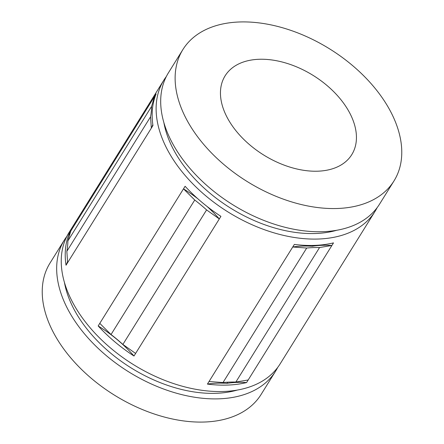 <?xml version="1.0" encoding="UTF-8"?>
<svg xmlns="http://www.w3.org/2000/svg" width="444" height="444" viewBox="0 0 444 444"><rect width="100%" height="100%" fill="white"/><g stroke="black" fill="none" stroke-linecap="round" stroke-linejoin="round"><path stroke-width="0.67" d="M227.239 117.616A74.592 46.853 -148.1 0 1 225.119 75.819A74.592 46.853 -148.1 0 1 285.792 63.009A74.592 46.853 -148.1 0 1 349.65 112.848A74.592 46.853 -148.1 0 1 351.776 154.645A74.592 46.853 -148.1 0 1 291.098 167.46A74.592 46.853 -148.1 0 1 227.239 117.616M277.661 367.488A124.32 78.088 -148.1 0 1 275.535 371.262L261.1 394.455A124.32 78.088 -148.1 0 1 159.979 415.806A124.32 78.088 -148.1 0 1 53.546 332.745A124.32 78.088 -148.1 0 1 50.005 263.081L64.441 239.888A124.32 78.088 -148.1 0 1 66.889 236.313M275.535 371.262A124.32 78.088 -148.1 0 1 174.414 392.618A124.32 78.088 -148.1 0 1 67.982 309.551A124.32 78.088 -148.1 0 1 64.441 239.888M182.9 49.545L168.465 72.738A124.32 78.088 31.9 0 0 172.006 142.402A124.32 78.088 31.9 0 0 278.438 225.469A124.32 78.088 31.9 0 0 379.559 204.112L393.995 180.919A124.32 78.088 31.9 0 0 390.454 111.255A124.32 78.088 31.9 0 0 284.021 28.194A124.32 78.088 31.9 0 0 182.9 49.545A124.32 78.088 31.9 0 0 186.441 119.208A124.32 78.088 31.9 0 0 292.868 202.275A124.32 78.088 31.9 0 0 393.995 180.919M237.312 390.065A116.955 73.46 -148.1 0 1 74.02 309.313A116.955 73.46 -148.1 0 1 64.447 282.489M163.897 122.688A116.955 73.46 31.9 0 0 173.471 149.511A116.955 73.46 31.9 0 0 336.763 230.264M246.57 382.573A124.32 78.088 -148.1 0 1 207.42 384.099L294.35 244.416A124.32 78.088 31.9 0 0 333.5 242.89L246.57 382.573A102.819 64.585 31.9 0 0 226.995 383.339A102.819 64.585 31.9 0 0 207.42 384.099M98.174 325.952L185.104 186.269A124.32 78.088 31.9 0 0 220.923 216.345L133.994 356.027A124.32 78.088 -148.1 0 1 98.174 325.952A102.819 64.585 31.9 0 1 133.994 356.027M374.986 211.461L280.108 363.914A124.32 78.088 -148.1 0 1 178.988 385.27A124.32 78.088 -148.1 0 1 72.555 302.203A124.32 78.088 -148.1 0 1 69.014 232.539L163.892 80.087A124.32 78.088 31.9 0 0 167.432 149.75A124.32 78.088 31.9 0 0 273.865 232.811A124.32 78.088 31.9 0 0 374.986 211.461A124.32 78.088 31.9 0 0 377.111 207.687M166.339 76.512A124.32 78.088 31.9 0 0 163.892 80.087M152.825 124.67A102.819 64.585 31.9 0 1 151.343 128.127L66.023 265.223A124.32 78.088 -148.1 0 1 69.181 233.627L156.11 93.945A124.32 78.088 31.9 0 0 152.952 125.535L151.343 128.127L150.544 116.828L66.833 251.337L67.632 262.637M70.79 231.041L67.877 240.914L151.587 106.405L154.501 96.531A102.819 64.585 31.9 0 1 154.734 97.752M66.023 265.223A102.819 64.585 31.9 0 0 67.56 261.621M69.508 235.387A102.819 64.585 31.9 0 0 69.181 233.627M99.783 323.365L111.033 334.532L194.744 200.022L183.494 188.855A102.819 64.585 31.9 0 1 197.73 198.673M206.998 206.41A102.819 64.585 31.9 0 1 219.314 218.931L206.588 209.923L122.877 344.433L135.603 353.441M209.03 381.513L222.999 382.55L306.71 248.041L292.74 247.003A102.819 64.585 31.9 0 1 312.315 246.242A102.819 64.585 31.9 0 1 331.89 245.477L319.558 247.536L235.847 382.045L248.179 379.986M66.833 251.337A122.244 76.784 31.9 0 0 67.877 240.914M151.587 106.405A122.244 76.784 -148.1 0 1 150.544 116.828M194.744 200.022A122.244 76.784 -148.1 0 1 206.588 209.923M122.877 344.433A122.244 76.784 31.9 0 0 111.033 334.532M226.995 383.339L227.711 382.184M235.847 382.045A122.244 76.784 31.9 0 0 222.999 382.55M306.71 248.041A122.244 76.784 -148.1 0 1 319.558 247.536M312.315 246.242L312.809 245.449"/></g></svg>
